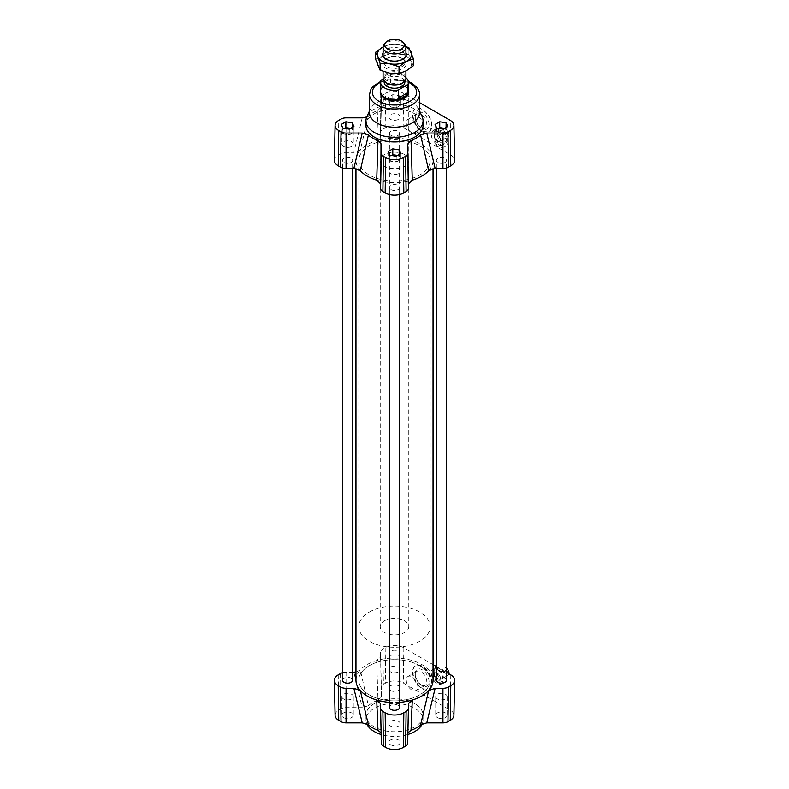 <?xml version="1.0" encoding="UTF-8"?>
<svg xmlns="http://www.w3.org/2000/svg" width="789" height="789" viewBox="0 0 789 789"><rect width="100%" height="100%" fill="white"/><g stroke="black" fill="none" stroke-linecap="round" stroke-linejoin="round"><path stroke-width="0.59" stroke-dasharray="3.94 2.96" d="M443.014 132L448.951 135.422A4.28 2.475 60 0 1 448.122 136.714A4.28 2.475 60 0 1 445.114 135.856A4.28 2.475 60 0 1 443.014 132L442.008 132.582A4.28 2.475 60 0 1 442.008 131.181L443.014 130.599A4.28 2.475 60 0 1 443.842 129.297A4.28 2.475 60 0 1 446.86 130.165A4.28 2.475 60 0 1 448.951 134.022L443.014 130.599M443.26 138.085A4.28 2.475 60 0 1 442.373 140.038A4.28 2.475 60 0 1 438.092 137.572A4.28 2.475 60 0 1 438.092 132.621A4.28 2.475 60 0 1 441.386 133.765A4.28 2.475 60 0 1 443.26 138.085M448.951 134.022L447.945 134.603A4.28 2.475 60 0 1 448.004 135.343A4.28 2.475 60 0 1 447.945 136.004L448.951 135.422M442.008 132.582L447.945 136.004M447.945 134.603L442.008 131.181M436.879 128.568L443.576 132.434A8.571 4.941 60 0 1 444.513 143.746A8.571 4.941 60 0 1 443.576 144.091L436.879 140.225A8.571 4.941 60 0 1 435.942 128.913A8.571 4.941 60 0 1 436.879 128.568L435.064 129.623L441.761 133.489L443.576 132.434M443.576 144.091L441.761 145.146L435.064 141.28L436.879 140.225M440.696 145.758L441.623 145.423C447.235 142.651 438.102 127.197 432.905 130.668C429.916 134.978 431.405 139.742 437.372 144.979L440.696 145.758M435.064 129.623A8.571 4.941 60 0 1 441.761 133.489M441.761 145.146A8.571 4.941 60 0 1 435.064 141.28M448.951 673.954A4.28 2.475 60 0 1 448.122 675.256A4.28 2.475 60 0 1 445.114 674.388A4.28 2.475 60 0 1 443.014 670.532L448.951 673.954L447.945 674.536A4.28 2.475 60 0 0 448.004 673.875A4.28 2.475 60 0 0 447.965 673.264M443.26 676.617A4.28 2.475 60 0 1 442.373 678.579A4.28 2.475 60 0 1 438.092 676.104A4.28 2.475 60 0 1 438.092 671.153A4.28 2.475 60 0 1 441.386 672.307A4.28 2.475 60 0 1 443.26 676.617M443.014 670.532L442.008 671.114A4.28 2.475 60 0 1 442.008 669.713L443.014 669.131A4.28 2.475 60 0 1 443.842 667.839A4.28 2.475 60 0 1 446.505 668.401M442.008 671.114L447.945 674.536M448.951 672.553L443.014 669.131M447.945 673.145L442.008 669.713M436.879 667.109L443.576 670.975A8.571 4.941 60 0 1 444.513 682.288A8.571 4.941 60 0 1 443.576 682.623L436.879 678.757A8.571 4.941 60 0 1 435.942 667.445A8.571 4.941 60 0 1 436.879 667.109L435.064 668.155L441.761 672.021L443.576 670.975M443.576 682.623L441.761 683.678L435.064 679.812L436.879 678.757M440.518 684.388L441.475 684.043C444.641 679.625 443.27 674.792 437.372 669.526L433.053 669.121C427.766 671.656 434.759 685.947 440.518 684.388M435.064 668.155A8.571 4.941 60 0 1 441.761 672.021M441.761 683.678A8.571 4.941 60 0 1 435.064 679.812M342.495 680.286A5.069 2.929 180 0 1 347.554 677.356A5.069 2.929 180 0 1 352.624 680.286M343.974 162.475A5.069 2.929 0 0 0 349.497 163.106A5.069 2.929 0 0 0 352.624 160.404A5.069 2.929 0 0 0 347.554 157.475A5.069 2.929 0 0 0 342.495 160.404A5.069 2.929 0 0 0 343.974 162.475M436.376 680.286A5.069 2.929 180 0 1 441.445 677.356A5.069 2.929 180 0 1 446.505 680.286M437.856 162.475A5.069 2.929 0 0 0 443.379 163.106A5.069 2.929 0 0 0 446.505 160.404A5.069 2.929 0 0 0 441.445 157.475A5.069 2.929 0 0 0 436.376 160.404A5.069 2.929 0 0 0 437.856 162.475M389.431 707.388A5.069 2.929 180 0 1 394.5 704.459A5.069 2.929 180 0 1 399.569 707.388M390.92 189.577A5.069 2.929 0 0 0 396.443 190.208A5.069 2.929 0 0 0 399.569 187.506A5.069 2.929 0 0 0 394.5 184.577A5.069 2.929 0 0 0 389.431 187.506A5.069 2.929 0 0 0 390.92 189.577M390.92 655.255A5.069 2.929 180 0 1 389.431 653.184A5.069 2.929 180 0 1 394.5 650.254A5.069 2.929 180 0 1 399.569 653.184A5.069 2.929 180 0 1 396.443 655.886A5.069 2.929 180 0 1 390.92 655.255M390.92 135.373A5.069 2.929 0 0 0 396.443 136.004A5.069 2.929 0 0 0 399.569 133.302A5.069 2.929 0 0 0 394.5 130.372A5.069 2.929 0 0 0 389.431 133.302A5.069 2.929 0 0 0 390.92 135.373M399.569 702.348A38.543 22.25 180 0 1 389.431 702.348M376.708 180.148A38.543 22.25 0 0 0 412.292 180.148M428.693 170.671A38.543 22.25 0 0 0 433.043 160.404A38.543 22.25 0 0 0 376.708 140.659A38.543 22.25 0 0 0 360.307 150.127A38.543 22.25 0 0 0 355.957 160.404A38.543 22.25 0 0 0 360.307 170.671M355.957 680.286A38.543 22.25 180 0 1 360.307 670.009A38.543 22.25 180 0 1 376.708 660.541A38.543 22.25 180 0 1 433.043 680.286M408.416 699.261A35.692 20.603 0 0 0 430.192 680.286A35.692 20.603 0 0 0 394.5 659.683A35.692 20.603 0 0 0 358.808 680.286A35.692 20.603 0 0 0 408.416 699.261M408.416 179.379A35.692 20.603 180 0 1 358.808 160.404A35.692 20.603 180 0 1 394.5 139.801A35.692 20.603 180 0 1 430.192 160.404A35.692 20.603 180 0 1 408.416 179.379M366.727 116.94L368.384 115.884A30.909 17.841 180 0 1 377.97 110.352L381.324 106.801L381.324 97.461A7.101 4.103 180 0 1 381.334 97.412A7.101 4.103 180 0 1 383.405 94.562L385.693 93.25A12.456 7.19 180 0 1 403.307 93.25L419.482 102.58M377.97 110.352L376.708 140.659L380.584 137L381.324 106.801L380.584 132.434A7.851 4.537 180 0 1 380.584 132.374A7.851 4.537 180 0 1 382.882 129.228L385.16 127.907A13.206 7.624 180 0 1 403.84 127.907L450.775 155.009A13.206 7.624 180 0 1 454.642 160.305M334.358 160.305A13.206 7.624 180 0 1 338.225 155.009L340.503 153.697A7.851 4.537 180 0 1 346.055 152.366L353.857 152.366L362.22 117.827M404.599 154.575A14.281 8.245 0 0 0 389.036 152.79A14.281 8.245 0 0 0 380.219 160.404A14.281 8.245 0 0 0 394.5 168.649A14.281 8.245 0 0 0 408.781 160.404A14.281 8.245 0 0 0 404.599 154.575M368.384 115.884L360.307 150.127L353.857 152.366M396.206 102.008L389.835 101.022L388.129 97.343L392.794 94.65L399.165 95.637L400.871 99.315L396.206 102.008L396.206 107.837L393.021 107.343A5.71 3.294 180 0 1 388.987 105.016L388.129 103.172L390.466 101.83A5.71 3.294 180 0 1 395.979 100.972A5.71 3.294 180 0 1 400.013 103.31A5.71 3.294 180 0 1 400.21 104.158A5.71 3.294 180 0 1 398.534 106.495A5.71 3.294 180 0 1 393.021 107.343L389.835 106.85L388.987 105.016A5.71 3.294 180 0 1 388.79 104.158A5.71 3.294 180 0 1 390.466 101.83L392.794 100.479L399.165 101.465L400.871 105.144L396.206 107.837M365.948 125.431A28.552 16.48 180 0 1 383.572 110.204A28.552 16.48 180 0 1 414.689 113.774A28.552 16.48 180 0 1 423.052 125.431M380.219 160.404L380.219 92.214A14.281 8.245 180 0 1 389.036 84.601A14.281 8.245 180 0 1 404.599 86.386A14.281 8.245 180 0 1 408.781 92.214L408.781 160.404M366.905 116.525A28.552 16.48 180 0 1 387.093 104.848A28.552 16.48 180 0 1 414.689 109.109A28.552 16.48 180 0 1 422.095 116.525M369.518 112.768A24.982 14.429 180 0 1 370.357 109.05A24.982 14.429 180 0 1 388.02 98.832A24.982 14.429 180 0 1 412.164 102.56A24.982 14.429 180 0 1 418.643 109.05A24.982 14.429 180 0 1 419.482 112.768M390.466 744.688A5.71 3.294 0 0 0 396.689 745.408A5.71 3.294 0 0 0 400.21 742.36A5.71 3.294 0 0 0 394.5 739.056A5.71 3.294 0 0 0 388.79 742.36A5.71 3.294 0 0 0 390.466 744.688M390.466 690.483A5.71 3.294 0 0 0 396.689 691.203A5.71 3.294 0 0 0 400.21 688.156A5.71 3.294 0 0 0 394.5 684.862A5.71 3.294 0 0 0 388.79 688.156A5.71 3.294 0 0 0 390.466 690.483M437.402 717.586A5.71 3.294 0 0 0 443.625 718.306A5.71 3.294 0 0 0 447.156 715.258A5.71 3.294 0 0 0 441.445 711.964A5.71 3.294 0 0 0 435.735 715.258A5.71 3.294 0 0 0 437.402 717.586M343.521 717.586A5.71 3.294 0 0 0 349.744 718.306A5.71 3.294 0 0 0 353.265 715.258A5.71 3.294 0 0 0 347.554 711.964A5.71 3.294 0 0 0 341.844 715.258A5.71 3.294 0 0 0 343.521 717.586M414.689 703.601A28.552 16.48 0 0 0 383.572 700.03A28.552 16.48 0 0 0 365.948 715.258A28.552 16.48 0 0 0 394.5 731.738A28.552 16.48 0 0 0 423.052 715.258A28.552 16.48 0 0 0 414.689 703.601M335.098 715.347A12.456 7.19 180 0 1 338.747 710.169L341.035 708.857A7.101 4.103 180 0 1 346.055 707.654L362.22 707.654L353.857 672.248M355.957 672.07L360.307 670.009L368.384 705.711L362.22 707.654M368.384 705.711A30.909 17.841 180 0 1 377.97 700.178L376.708 660.541L380.584 656.823L380.584 652.316A7.851 4.537 180 0 1 382.882 649.11L385.16 647.799A13.206 7.624 180 0 1 403.84 647.799L433.043 664.654M380.584 656.823L381.324 696.618L377.97 700.178M381.324 696.618L381.324 687.288A7.101 4.103 180 0 1 383.405 684.388L385.693 683.067A12.456 7.19 180 0 1 403.307 683.067L450.253 710.169A12.456 7.19 180 0 1 453.902 715.347M408.416 703.749L407.893 732.853M407.676 733.888L407.676 743.228M381.324 743.228L380.584 703.749M381.107 732.853L381.324 733.888M342.495 672.741A7.851 4.537 180 0 1 346.055 672.248L352.624 672.248M436.376 666.577L446.505 672.435M417.815 686.874A8.137 4.695 -120 0 0 414.264 678.688A8.137 4.695 -120 0 0 407.992 676.498A8.137 4.695 -120 0 0 407.992 685.897A8.137 4.695 -120 0 0 416.138 690.602A8.137 4.695 -120 0 0 417.815 686.874M422.312 688.708L429.147 689.349L432.076 683.077C432.589 673.737 421.464 661.853 415.823 665.719C409.659 668.668 414.107 684.408 422.312 688.708M431.751 683.254A13.561 7.831 -120 0 0 425.833 669.614A13.561 7.831 -120 0 0 415.379 665.975A13.561 7.831 -120 0 0 415.379 681.637A13.561 7.831 -120 0 0 428.94 689.468A13.561 7.831 -120 0 0 431.751 683.254M417.815 129.692A8.137 4.695 -120 0 0 414.264 121.496A8.137 4.695 -120 0 0 407.992 119.317A8.137 4.695 -120 0 0 407.992 128.715A8.137 4.695 -120 0 0 416.138 133.41A8.137 4.695 -120 0 0 417.815 129.692M422.648 131.329L429.384 132.029L432.076 125.885C432.303 116.713 421.01 104.927 415.586 108.675C409.619 111.505 414.452 127.019 422.648 131.329M431.751 126.072A13.561 7.831 -120 0 0 425.833 112.423A13.561 7.831 -120 0 0 415.379 108.793A13.561 7.831 -120 0 0 415.379 124.455A13.561 7.831 -120 0 0 428.94 132.286A13.561 7.831 -120 0 0 431.751 126.072M366.727 723.75A28.552 16.48 180 0 1 365.948 719.923A28.552 16.48 180 0 1 383.572 704.685A28.552 16.48 180 0 1 414.689 708.266A28.552 16.48 180 0 1 423.052 719.923A28.552 16.48 180 0 1 422.273 723.75M407.864 734.49A28.552 16.48 180 0 1 381.136 734.49M353.926 126.418L353.926 132.246L349.261 134.939L346.085 134.446A5.71 3.294 180 0 1 342.041 132.118A5.71 3.294 180 0 1 341.844 131.26A5.71 3.294 180 0 1 343.521 128.932A5.71 3.294 180 0 1 344.704 128.4M349.261 129.11L349.261 134.939M436.781 128.124L436.781 133.952L435.074 130.274L437.402 128.932A5.71 3.294 180 0 1 438.585 128.4M435.074 124.445L435.074 130.274M388.129 97.343L388.129 103.172M389.835 101.022L389.835 106.85M399.165 154.506L400.871 159.348L398.534 160.69A5.71 3.294 180 0 1 393.021 161.548A5.71 3.294 180 0 1 388.987 159.22A5.71 3.294 180 0 1 388.79 158.362A5.71 3.294 180 0 1 390.466 156.035A5.71 3.294 180 0 1 391.65 155.502M400.871 153.52L400.871 159.348M350.464 128.42A5.71 3.294 180 0 1 353.077 130.412A5.71 3.294 180 0 1 353.265 131.26A5.71 3.294 180 0 1 351.598 133.588A5.71 3.294 180 0 1 346.085 134.446L342.899 133.952L341.193 130.274L344.487 128.37M350.632 128.321L352.219 128.568L353.926 132.246M342.899 128.124L342.899 133.952M352.219 127.404L352.219 128.568M341.193 124.445L341.193 130.274M444.345 128.42A5.71 3.294 180 0 1 446.959 130.412A5.71 3.294 180 0 1 447.156 131.26A5.71 3.294 180 0 1 445.479 133.588A5.71 3.294 180 0 1 439.966 134.446A5.71 3.294 180 0 1 435.922 132.118A5.71 3.294 180 0 1 435.735 131.26A5.71 3.294 180 0 1 437.402 128.932L438.368 128.37M444.513 128.321L446.101 128.568L447.807 132.246L443.152 134.939L436.781 133.952M443.152 129.11L443.152 134.939M447.807 126.418L447.807 132.246M446.101 127.404L446.101 128.568M392.794 94.65L392.794 100.479M400.871 99.315L400.871 105.144M399.165 95.637L399.165 101.465M397.4 155.522A5.71 3.294 180 0 1 400.013 157.504A5.71 3.294 180 0 1 400.21 158.362A5.71 3.294 180 0 1 398.534 160.69L396.206 162.041L389.835 161.055L388.129 157.376L391.433 155.472M397.567 155.423L399.165 155.67M396.206 156.212L396.206 162.041M389.835 155.226L389.835 161.055M388.129 151.547L388.129 157.376M343.521 146.419A5.71 3.294 180 0 1 341.844 144.081A5.71 3.294 180 0 1 349.034 140.896A5.71 3.294 180 0 1 353.265 144.081A5.71 3.294 180 0 1 349.744 147.129A5.71 3.294 180 0 1 343.521 146.419M437.402 146.419A5.71 3.294 180 0 1 435.735 144.081A5.71 3.294 180 0 1 442.915 140.896A5.71 3.294 180 0 1 447.156 144.081A5.71 3.294 180 0 1 443.625 147.129A5.71 3.294 180 0 1 437.402 146.419M390.466 119.317A5.71 3.294 180 0 1 388.79 116.979A5.71 3.294 180 0 1 395.979 113.794A5.71 3.294 180 0 1 400.21 116.979A5.71 3.294 180 0 1 396.689 120.027A5.71 3.294 180 0 1 390.466 119.317M390.466 173.511A5.71 3.294 180 0 1 388.79 171.183A5.71 3.294 180 0 1 395.979 167.998A5.71 3.294 180 0 1 400.21 171.183A5.71 3.294 180 0 1 396.689 174.231A5.71 3.294 180 0 1 390.466 173.511M343.521 698.936A5.71 3.294 180 0 1 341.844 696.608A5.71 3.294 180 0 1 347.554 693.304A5.71 3.294 180 0 1 353.265 696.608A5.71 3.294 180 0 1 349.744 699.656A5.71 3.294 180 0 1 343.521 698.936M437.402 698.936A5.71 3.294 180 0 1 435.735 696.608A5.71 3.294 180 0 1 441.445 693.304A5.71 3.294 180 0 1 447.156 696.608A5.71 3.294 180 0 1 443.625 699.656A5.71 3.294 180 0 1 437.402 698.936M390.466 671.834A5.71 3.294 180 0 1 388.79 669.506A5.71 3.294 180 0 1 394.5 666.212A5.71 3.294 180 0 1 400.21 669.506A5.71 3.294 180 0 1 396.689 672.553A5.71 3.294 180 0 1 390.466 671.834M390.466 726.038A5.71 3.294 180 0 1 388.79 723.71A5.71 3.294 180 0 1 394.5 720.406A5.71 3.294 180 0 1 400.21 723.71A5.71 3.294 180 0 1 396.689 726.758A5.71 3.294 180 0 1 390.466 726.038M426.8 124.504A8.137 4.695 -120 0 0 423.249 116.308A8.137 4.695 -120 0 0 416.977 114.129A8.137 4.695 -120 0 0 415.3 117.857A8.137 4.695 -120 0 0 421.05 127.818A8.137 4.695 -120 0 0 425.123 128.222A8.137 4.695 -120 0 0 426.8 124.504M415.3 116.575A9.705 5.602 60 0 1 422.164 112.61A9.705 5.602 60 0 1 429.029 124.504A9.705 5.602 60 0 1 422.164 128.459A9.705 5.602 60 0 1 415.3 116.575L415.3 117.857M426.8 681.686A8.137 4.695 -120 0 0 423.249 673.5A8.137 4.695 -120 0 0 416.977 671.321A8.137 4.695 -120 0 0 415.3 675.039A8.137 4.695 -120 0 0 421.05 685.01A8.137 4.695 -120 0 0 425.123 685.414A8.137 4.695 -120 0 0 426.8 681.686M415.3 673.757A9.705 5.602 60 0 1 422.164 669.792A9.705 5.602 60 0 1 429.029 681.686A9.705 5.602 60 0 1 422.164 685.651A9.705 5.602 60 0 1 415.3 673.757L415.3 675.039M440.37 140.373A4.28 2.475 -120 0 0 438.842 135.708A4.28 2.475 -120 0 0 435.262 134.258A4.28 2.475 -120 0 0 435.262 139.199A4.28 2.475 -120 0 0 439.542 141.675A4.28 2.475 -120 0 0 440.37 140.373M440.242 140.452L439.443 141.734L437.313 141.507C434.335 138.894 433.595 136.507 435.084 134.357C438.082 134.327 439.808 136.359 440.242 140.452M440.37 678.915A4.28 2.475 -120 0 0 438.842 674.25A4.28 2.475 -120 0 0 435.262 672.79A4.28 2.475 -120 0 0 435.262 677.731A4.28 2.475 -120 0 0 439.542 680.207A4.28 2.475 -120 0 0 440.37 678.915M440.223 678.994L439.365 680.315L437.205 680.108C434.256 677.475 433.575 675.059 435.153 672.849C438.22 672.79 439.907 674.842 440.223 678.994M404.925 44.638A11.421 6.598 -0 0 0 386.363 42.705A11.421 6.598 -0 0 0 384.075 44.638M405.921 78.298A11.421 6.598 -0 0 0 398.83 72.203A11.421 6.598 -0 0 0 386.363 73.673A11.421 6.598 -0 0 0 383.079 78.298M387.133 74.61A10.346 5.977 180 0 1 398.425 73.278A10.346 5.977 180 0 1 404.846 78.801A10.346 5.977 180 0 1 394.5 84.778A10.346 5.977 180 0 1 384.154 78.801A10.346 5.977 180 0 1 387.133 74.61M381.067 88.348L384.588 85.666L390.644 82.737L381.067 88.348L381.067 80.192M390.644 82.737L390.644 74.58L383.138 78.979M380.584 91.632A13.916 8.038 180 0 1 381.797 88.348A13.916 8.038 180 0 1 384.588 85.981A13.916 8.038 180 0 1 407.203 88.348A13.916 8.038 180 0 1 408.416 91.632M390.644 74.58A13.916 8.038 180 0 1 405.921 77.707M384.154 82.303A10.346 5.977 180 0 1 387.133 78.111A10.346 5.977 180 0 1 398.425 76.77A10.346 5.977 180 0 1 404.846 82.303M380.584 90.301A14.281 8.245 180 0 1 381.472 88.772A14.281 8.245 180 0 1 384.332 86.346A14.281 8.245 180 0 1 407.528 88.772A14.281 8.245 180 0 1 408.416 90.301M384.332 620.884A14.281 8.245 180 0 1 399.915 619.04A14.281 8.245 180 0 1 408.781 626.663A14.281 8.245 180 0 1 394.5 634.908A14.281 8.245 180 0 1 380.219 626.663A14.281 8.245 180 0 1 384.332 620.884M369.084 612.195A35.692 20.603 180 0 1 408.041 607.599A35.692 20.603 180 0 1 430.192 626.663A35.692 20.603 180 0 1 394.5 647.276A35.692 20.603 180 0 1 358.808 626.663A35.692 20.603 180 0 1 369.084 612.195M369.084 665.817A35.692 20.603 180 0 1 408.041 661.221A35.692 20.603 180 0 1 430.192 680.286A35.692 20.603 180 0 1 394.5 700.888A35.692 20.603 180 0 1 358.808 680.286A35.692 20.603 180 0 1 369.084 665.817M402.045 58.396A10.346 5.977 0 0 0 401.818 58.258A10.346 5.977 0 0 0 387.182 58.258A10.346 5.977 0 0 0 384.154 62.489A10.346 5.977 0 0 0 386.955 66.582A10.346 5.977 0 0 0 398.307 68.041A10.346 5.977 0 0 0 404.846 62.489A10.346 5.977 0 0 0 402.045 58.396M403.08 58.997A11.776 6.795 180 0 1 402.656 68.564A11.776 6.795 180 0 1 386.087 68.406A11.776 6.795 180 0 1 386.176 58.84A11.776 6.795 180 0 1 402.824 58.84A11.776 6.795 180 0 1 403.08 58.997M386.955 59.757A10.346 5.977 0 0 0 402.666 59.343A10.346 5.977 0 0 0 404.846 55.664A10.346 5.977 0 0 0 394.5 49.697A10.346 5.977 0 0 0 384.154 55.664A10.346 5.977 0 0 0 386.334 59.343A10.346 5.977 0 0 0 386.955 59.757M413.436 65.704L411.177 61.394A17.131 9.892 180 0 1 406.227 70.862A17.131 9.892 180 0 1 389.549 73.121A17.131 9.892 180 0 1 377.823 65.911A17.131 9.892 180 0 1 382.773 56.443A17.131 9.892 180 0 1 399.451 54.185A17.131 9.892 180 0 1 411.177 61.394L408.919 54.579L399.451 54.185L389.973 51.285L382.773 56.443L375.564 59.106M383.079 52.666A11.776 6.795 180 0 1 394.5 47.527A11.776 6.795 180 0 1 405.921 52.666M382.773 47.123L389.973 44.46L399.451 44.855A17.131 9.892 0 0 0 383.099 46.946M405.901 46.946A17.131 9.892 0 0 0 399.451 44.855L405.842 46.561M408.919 54.579L408.919 47.754M389.973 51.285L389.973 44.46M403.84 127.907L403.307 93.25M385.16 127.907L385.693 93.25M382.882 129.228L383.405 94.562M380.584 132.434L381.324 97.461M346.055 152.366L346.055 117.827M340.503 153.697L341.035 119.031M338.225 155.009L338.747 120.342M450.775 155.009L450.253 120.342M369.518 94.542A24.982 14.429 180 0 1 384.943 81.218A24.982 14.429 180 0 1 412.164 84.344A24.982 14.429 180 0 1 419.482 94.542M380.584 82.283A22.131 12.772 180 0 1 408.416 82.283M385.16 647.799L385.693 683.067M403.84 647.799L403.307 683.067M382.882 649.11L383.405 684.388M380.584 652.316L381.324 687.288M340.503 673.579L341.035 708.857M346.055 672.248L346.055 707.654M338.225 674.891L338.747 710.169M450.775 674.891L450.253 710.169M442.373 140.038L448.122 136.714M438.092 132.621L443.842 129.297M441.623 145.423L444.513 143.746M432.905 130.668L435.942 128.913M442.373 678.579L448.122 675.256M438.092 671.153L443.842 667.839M441.475 684.043L444.513 682.288M433.053 669.121L435.942 667.445M352.624 168.442L352.624 160.404M342.495 167.949L342.495 160.404M446.505 167.949L446.505 160.404M436.376 168.442L436.376 160.404M399.569 194.548L399.569 187.506M389.431 194.548L389.431 187.506M399.569 653.184L399.569 133.302M389.431 653.184L389.431 133.302M433.043 168.619L433.043 160.404M355.957 168.619L355.957 160.404M430.192 626.663L430.192 160.404M358.808 626.663L358.808 160.404M381.334 97.412L380.584 132.374M370.357 109.05L369.518 110.874M418.643 109.05L419.482 110.874M380.653 81.464L387.004 79.61L408.347 81.464M365.948 715.258L365.948 719.923M423.052 715.258L423.052 719.923M341.844 131.26L341.844 144.081M353.265 131.26L353.265 144.081M435.735 131.26L435.735 144.081M447.156 131.26L447.156 144.081M388.79 104.158L388.79 116.979M400.21 104.158L400.21 116.979M388.79 158.362L388.79 171.183M400.21 158.362L400.21 171.183M341.844 696.608L341.844 715.258M353.265 696.608L353.265 715.258M435.735 696.608L435.735 715.258M447.156 696.608L447.156 715.258M388.79 669.506L388.79 688.156M400.21 669.506L400.21 688.156M388.79 723.71L388.79 742.36M400.21 723.71L400.21 742.36M416.977 114.129L407.992 119.317M425.123 128.222L416.138 133.41M421.05 127.818L422.164 128.459M416.977 671.321L407.992 676.498M425.123 685.414L416.138 690.602M421.05 685.01L422.164 685.651M380.584 703.689L381.324 733.829M408.416 703.689L407.676 733.829M383.079 55.989L383.079 71.385M405.921 55.989L405.921 71.03M384.154 78.801L384.154 81.089M404.846 78.801L404.846 81.089M380.219 92.214L380.219 626.663M408.781 92.214L408.781 626.663M387.182 58.258L386.176 58.84M401.818 58.258L402.824 58.84M404.846 62.489L404.846 55.664M384.154 62.489L384.154 55.664M402.666 59.343L403.79 58.504M386.334 59.343L385.21 58.504"/><path stroke-width="1.18" d="M446.505 668.401A4.28 2.475 60 0 1 448.951 672.553L447.945 673.145A4.28 2.475 60 0 1 447.965 673.264M352.624 168.442L352.624 680.286A5.069 2.929 180 0 1 349.497 682.988A5.069 2.929 180 0 1 343.974 682.357A5.069 2.929 180 0 1 342.495 680.286L342.495 167.949M446.505 167.949L446.505 680.286A5.069 2.929 180 0 1 443.379 682.988A5.069 2.929 180 0 1 437.856 682.357A5.069 2.929 180 0 1 436.376 680.286L436.376 168.442M399.569 194.548L399.569 707.388A5.069 2.929 180 0 1 396.443 710.09A5.069 2.929 180 0 1 390.92 709.459A5.069 2.929 180 0 1 389.431 707.388L389.431 194.548M433.043 168.619L433.043 680.286A38.543 22.25 180 0 1 428.693 690.562A38.543 22.25 180 0 1 412.292 700.03A38.543 22.25 180 0 1 399.569 702.348M389.431 702.348A38.543 22.25 180 0 1 376.708 700.03A38.543 22.25 180 0 1 360.307 690.562A38.543 22.25 180 0 1 355.957 680.286L355.957 168.619M407.676 144.071L408.416 183.867L412.292 180.148A38.543 22.25 0 0 0 428.693 170.671L435.143 168.442L426.78 133.035L420.616 134.978A30.909 17.841 180 0 1 411.03 140.511L407.676 144.071L407.676 153.401A7.101 4.103 180 0 1 405.595 156.301L403.307 157.622A12.456 7.19 180 0 1 385.693 157.622L383.405 156.301A7.101 4.103 180 0 1 381.324 153.401L381.324 144.071L377.97 140.511A30.909 17.841 180 0 1 368.384 134.978L362.22 133.035L346.055 133.035A7.101 4.103 180 0 1 341.035 131.832L338.747 130.52A12.456 7.19 180 0 1 335.098 125.343A12.456 7.19 180 0 1 338.747 120.342L341.035 119.031A7.101 4.103 180 0 1 346.055 117.827L362.22 117.827L366.727 116.94M362.22 133.035L353.857 168.442L360.307 170.671A38.543 22.25 0 0 0 376.708 180.148L380.584 183.867L381.324 144.071M353.857 168.442L346.055 168.442A7.851 4.537 180 0 1 340.503 167.11L338.225 165.789A13.206 7.624 180 0 1 334.358 160.305L335.098 125.343M408.416 183.867L408.416 188.374A7.851 4.537 180 0 1 406.118 191.579L403.84 192.891A13.206 7.624 180 0 1 385.16 192.891L382.882 191.579A7.851 4.537 180 0 1 380.584 188.374L380.584 183.867M419.482 102.58L450.253 120.342A12.456 7.19 180 0 1 453.902 125.343A12.456 7.19 180 0 1 450.253 130.52L447.965 131.832A7.101 4.103 180 0 1 442.945 133.035L426.78 133.035M453.902 125.343L454.642 160.305A13.206 7.624 180 0 1 450.775 165.789L448.497 167.11A7.851 4.537 180 0 1 442.945 168.442L435.143 168.442M392.794 148.855L399.165 149.841L400.871 153.52L396.206 156.212L389.835 155.226L388.129 151.547L392.794 148.855L392.794 154.683L395.979 155.177A5.71 3.294 180 0 1 397.4 155.522M443.152 129.11L436.781 128.124L435.074 124.445L439.739 121.753L446.101 122.739L447.807 126.418L443.152 129.11M352.219 122.739L353.926 126.418L349.261 129.11L342.899 128.124L341.193 124.445L345.848 121.753L352.219 122.739L352.219 127.404M419.482 110.874L422.095 116.525A28.552 16.48 180 0 1 423.052 120.766L423.052 125.431A28.552 16.48 180 0 1 419.837 133.035A28.552 16.48 180 0 1 387.724 141.448A28.552 16.48 180 0 1 365.948 125.431L365.948 120.766A28.552 16.48 180 0 1 366.905 116.525L369.518 110.874M408.416 90.301A14.281 8.245 180 0 1 408.781 92.135L408.781 92.214A14.281 8.245 180 0 1 394.5 100.45A14.281 8.245 180 0 1 380.219 92.214L380.219 92.135A14.281 8.245 180 0 1 380.584 90.301M423.052 120.766A28.552 16.48 180 0 1 394.5 137.256A28.552 16.48 180 0 1 365.948 120.766M369.518 94.542A24.982 14.429 180 0 0 394.5 108.971A24.982 14.429 180 0 0 419.482 94.542L419.482 112.768A24.982 14.429 180 0 1 394.5 127.187A24.982 14.429 180 0 1 369.518 112.768L369.518 94.542L370.938 89.246L373.256 86.198L380.653 81.464M446.505 672.435L450.775 674.891A13.206 7.624 180 0 1 454.642 680.384A13.206 7.624 180 0 1 450.775 685.68L448.497 686.992A7.851 4.537 180 0 1 442.945 688.324L435.143 688.324L428.693 690.562L420.616 724.805A30.909 17.841 180 0 1 411.03 730.338L412.292 700.03L408.416 703.749L408.416 708.256A7.851 4.537 180 0 1 408.416 708.315A7.851 4.537 180 0 1 406.118 711.461L403.84 712.783A13.206 7.624 180 0 1 385.16 712.783L382.882 711.461A7.851 4.537 180 0 1 380.584 708.315A7.851 4.537 180 0 1 380.584 708.256L380.584 703.749L376.708 700.03L377.97 730.338A30.909 17.841 180 0 1 368.384 724.805L360.307 690.562L353.857 688.324L346.055 688.324A7.851 4.537 180 0 1 340.503 686.992L338.225 685.68A13.206 7.624 180 0 1 334.358 680.384A13.206 7.624 180 0 1 338.225 674.891L340.503 673.579A7.851 4.537 180 0 1 342.495 672.741M353.857 688.324L362.22 722.862L368.384 724.805M362.22 722.862L346.055 722.862A7.101 4.103 180 0 1 341.035 721.659L338.747 720.337A12.456 7.19 180 0 1 335.098 715.347L334.358 680.384M454.642 680.384L453.902 715.347A12.456 7.19 180 0 1 450.253 720.337L447.965 721.659A7.101 4.103 180 0 1 442.945 722.862L426.78 722.862L435.143 688.324M420.616 724.805L426.78 722.862M407.893 732.853L411.03 730.338M408.416 708.364L407.676 743.228A7.101 4.103 180 0 1 407.666 743.277A7.101 4.103 180 0 1 405.595 746.128L403.307 747.439A12.456 7.19 180 0 1 385.693 747.439L383.405 746.128A7.101 4.103 180 0 1 381.334 743.277A7.101 4.103 180 0 1 381.324 743.228L380.584 708.364M377.97 730.338L381.107 732.853M433.043 664.654L436.376 666.577M352.624 672.248L355.957 672.07M422.273 723.75A28.552 16.48 180 0 1 407.864 734.49M381.136 734.49A28.552 16.48 180 0 1 366.727 723.75M399.165 149.841L399.165 154.506M344.704 128.4A5.71 3.294 180 0 1 349.034 128.074A5.71 3.294 180 0 1 350.464 128.42M344.487 128.37L345.848 127.581L350.632 128.321M345.848 121.753L345.848 127.581M438.585 128.4A5.71 3.294 180 0 1 442.915 128.074A5.71 3.294 180 0 1 444.345 128.42M438.368 128.37L439.739 127.581L444.513 128.321M439.739 121.753L439.739 127.581M446.101 122.739L446.101 127.404M391.65 155.502A5.71 3.294 180 0 1 395.979 155.177L397.567 155.423M391.433 155.472L392.794 154.683M420.616 134.978L428.693 170.671M412.292 180.148L411.03 140.511M377.97 140.511L376.708 180.148M360.307 170.671L368.384 134.978M387.537 41.038A9.774 5.641 180 0 1 403.426 42.695A9.774 5.641 180 0 1 394.5 50.644A9.774 5.641 180 0 1 385.574 42.695A9.774 5.641 180 0 1 387.537 41.038M385.574 42.695L384.075 44.638A11.421 6.598 -0 0 0 383.079 47.33A11.421 6.598 -0 0 0 394.5 53.928A11.421 6.598 -0 0 0 405.921 47.33A11.421 6.598 -0 0 0 404.925 44.638L403.426 42.695M383.079 71.385L383.079 78.298A11.421 6.598 -0 0 0 390.17 84.403A11.421 6.598 -0 0 0 402.637 82.934A11.421 6.598 -0 0 0 405.921 78.298L405.921 71.03M407.933 92.579C406.414 96.514 403.228 98.388 398.356 98.181L398.356 90.025L407.933 84.423L407.933 92.579L398.356 98.181M383.138 78.979L381.067 80.192A13.916 8.038 180 0 0 380.584 82.303L380.584 91.632A13.916 8.038 180 0 0 394.5 99.661A13.916 8.038 180 0 0 408.416 91.632L408.416 82.303A13.916 8.038 180 0 1 407.933 84.423M398.356 90.025A13.916 8.038 180 0 1 380.584 82.303A22.131 12.772 180 0 0 377.793 100.588A22.131 12.772 180 0 0 409.59 101.554A22.131 12.772 180 0 0 410.152 83.18A22.131 12.772 180 0 0 408.416 82.283A13.916 8.038 180 0 0 405.921 77.707M404.846 81.089L404.846 82.303A10.346 5.977 180 0 1 394.5 88.279A10.346 5.977 180 0 1 384.154 82.303L384.154 81.089M408.781 92.135A14.281 8.245 180 0 1 394.5 100.371A14.281 8.245 180 0 1 380.219 92.135M405.921 52.666A11.776 6.795 180 0 1 403.79 58.504A11.776 6.795 180 0 1 385.92 58.988A11.776 6.795 180 0 1 385.21 58.504A11.776 6.795 180 0 1 383.079 52.666M380.081 63.396L377.823 56.591A17.131 9.892 0 0 0 389.549 63.801L380.081 63.396L380.081 70.221L389.549 73.121L399.027 73.525L406.227 70.862L413.436 65.704L413.436 58.879L406.227 61.532A17.131 9.892 0 0 0 411.177 52.064A17.131 9.892 0 0 0 405.901 46.946M375.564 52.281L382.773 47.123A17.131 9.892 0 0 0 377.823 56.591L375.564 52.281L375.564 59.106L380.081 70.221M405.842 46.561L408.919 47.754L413.436 58.879M406.227 61.532L399.027 66.69L389.549 63.801A17.131 9.892 0 0 0 406.227 61.532M399.027 73.525L399.027 66.69M338.225 165.789L338.747 130.52M340.503 167.11L341.035 131.832M346.055 168.442L346.055 133.035M380.584 188.374L381.324 153.401M382.882 191.579L383.405 156.301M385.16 192.891L385.693 157.622M403.84 192.891L403.307 157.622M406.118 191.579L405.595 156.301M408.416 188.374L407.676 153.401M442.945 168.442L442.945 133.035M448.497 167.11L447.965 131.832M450.775 165.789L450.253 130.52M338.225 685.68L338.747 720.337M340.503 686.992L341.035 721.659M346.055 688.324L346.055 722.862M382.882 711.461L383.405 746.128M385.16 712.783L385.693 747.439M403.84 712.783L403.307 747.439M406.118 711.461L405.595 746.128M448.497 686.992L447.965 721.659M442.945 688.324L442.945 722.862M450.775 685.68L450.253 720.337M419.482 94.542C420.014 90.972 417.381 87.135 411.572 83.032L408.347 81.464M381.334 743.277L380.584 708.315M407.666 743.277L408.416 708.315M383.079 47.33L383.079 55.989M405.921 47.33L405.921 55.989"/></g></svg>
